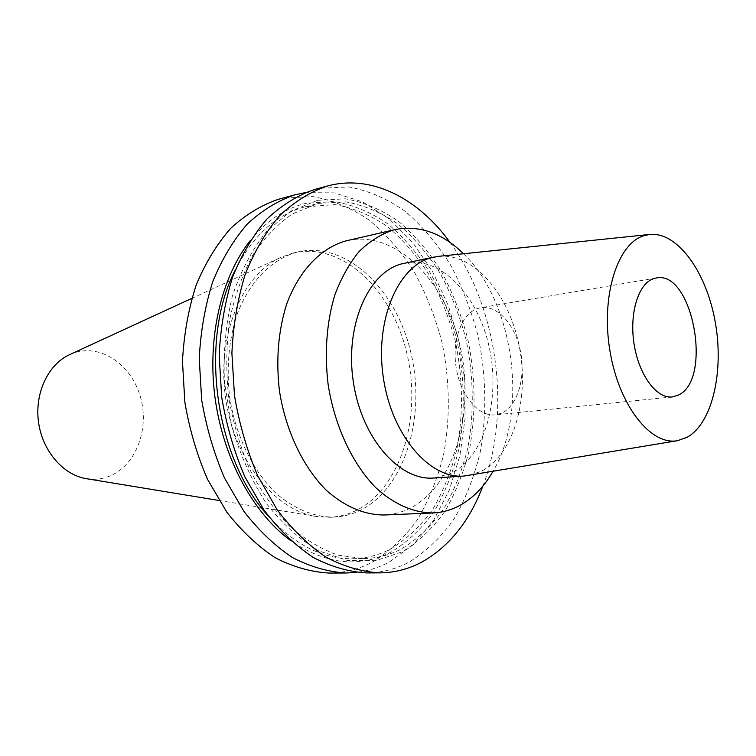 <?xml version="1.0" encoding="UTF-8"?>
<svg xmlns="http://www.w3.org/2000/svg" width="756" height="756" viewBox="0 0 756 756"><rect width="100%" height="100%" fill="white"/><g stroke="black" fill="none" stroke-linecap="round" stroke-linejoin="round"><path stroke-width="0.57" stroke-dasharray="3.78 2.83" d="M501.549 413.173L495.218 414.874C478.813 416.802 460.829 395.917 456.312 368.427C451.597 340.984 461.538 313.778 477.442 308.542L480.74 307.692C497.59 304.791 515.479 325.127 520.553 351.635C525.826 378.085 517.473 406.133 501.549 413.173M438.556 256.341C474.229 252.797 509.572 294.878 519.429 347.184C529.616 399.414 513.371 455.414 480.589 471.574L468.162 475.571M404.677 263.126C440.946 255.755 478.51 295.936 489.425 348.157C500.746 400.255 484.341 457.333 450.604 473.568L433.698 478.028M296.428 252.315L298.081 251.909C346.928 240.975 396.796 289.869 411.17 353.884C426.082 417.747 404.536 489.132 359.355 510.782C351.275 514.59 342.799 516.707 333.906 517.113C314.118 517.085 295.038 509.336 276.658 493.876C253.241 471.659 235.796 436.354 229.692 397.476C226.271 367.596 228.775 339.756 237.233 313.967C249.66 281.478 271.546 259.44 296.428 252.315M292.392 253.241L294.046 252.844C342.893 241.901 392.77 290.635 407.115 354.469C422.009 418.172 400.425 489.378 355.216 510.971C347.136 514.77 338.65 516.877 329.758 517.293L316.036 516.442C274.286 510.168 233.717 459.138 225.43 396.749C216.868 334.388 242.449 274.428 281.034 257.295L292.392 253.241M305.074 192.657L334.256 192.856L362.738 201.937L389.321 218.975L412.965 242.837L432.886 272.245L448.44 305.887L459.185 342.411L464.789 380.448L465.063 418.626L459.922 455.556L449.433 489.812L433.821 519.948L413.475 544.537L389.047 562.199C378.737 567.614 367.851 571.016 356.369 572.396M278.491 199.272L283.235 198.119L312.786 196.598C332.498 200.132 351.285 207.966 369.145 220.09C386.118 234.322 401.143 251.587 414.222 271.886C425.978 293.498 435.172 316.717 441.816 341.542C449.877 379.994 450.444 417.822 443.507 455.027C437.516 478.784 428.784 500.406 417.303 519.882C404.347 537.705 389.227 551.871 371.914 562.379C358.486 569.344 344.178 572.906 328.973 573.057M249.934 241.032C266.49 220.554 285.456 207.928 306.841 203.147L334.662 201.587C353.26 204.904 371.007 212.36 387.913 223.937C404.006 237.554 418.266 254.101 430.693 273.587C441.882 294.339 450.642 316.641 456.983 340.502C464.704 377.471 465.299 413.806 458.779 449.508C453.127 472.302 444.868 492.997 434.02 511.604C421.791 528.605 407.503 542.08 391.164 552.012C359.1 568.314 325.505 564.439 290.37 540.379M318.342 203.411L345.653 201.852C363.92 205.141 381.374 212.521 397.996 223.993C413.825 237.478 427.868 253.874 440.115 273.181C451.134 293.753 459.771 315.857 466.036 339.501C473.662 376.138 474.286 412.143 467.907 447.514C462.37 470.081 454.271 490.568 443.621 508.977C431.61 525.789 417.577 539.094 401.54 548.894C389.605 555.102 376.923 558.334 363.475 558.59L338.386 555.225C321.461 549.357 305.15 539.642 289.463 526.082C274.475 510.432 261.34 491.731 250.038 469.967C240.106 446.843 232.942 422.292 228.548 396.324C225.902 370.119 226.29 344.547 229.729 319.618C234.851 295.643 242.563 274.116 252.854 255.055C264.383 237.819 277.528 224.126 292.298 213.976L318.342 203.411M235.201 270.204C252.901 235.645 276.11 214.543 304.848 206.879L334.917 204.611C353.194 207.843 370.657 215.129 387.289 226.488C403.118 239.86 417.161 256.123 429.408 275.279C440.417 295.69 449.055 317.643 455.301 341.117C462.899 377.509 463.475 413.277 457.04 448.412C451.464 470.827 443.337 491.173 432.649 509.459C420.601 526.167 406.539 539.378 390.465 549.111C378.52 555.273 365.819 558.476 352.362 558.741C322.632 558.977 294.651 544.783 268.427 516.159M317.596 200.321L345.397 198.8C363.986 202.183 381.723 209.724 398.62 221.423C414.704 235.163 428.964 251.852 441.4 271.48C452.589 292.392 461.358 314.855 467.718 338.877C475.467 376.101 476.1 412.681 469.637 448.629C464.023 471.564 455.811 492.402 445 511.132C432.801 528.255 418.55 541.816 402.239 551.814L375.817 560.687L347.495 560.536L318.682 550.812C299.707 539.604 282.215 523.747 266.216 503.241C251.587 480.391 240.077 454.677 231.686 426.1L224.438 381.875C223.218 351.833 225.864 323.266 232.347 296.154C240.89 270.714 252.343 249.083 266.707 231.27L290.852 211.151L317.596 200.321M314.77 189.435L319.505 188.282L349.007 186.94C368.692 190.701 387.459 198.856 405.292 211.387C422.254 226.063 437.28 243.829 450.368 264.666C462.133 286.836 471.375 310.621 478.066 336.042C486.231 375.392 486.949 414.09 480.211 452.126C474.343 476.431 465.743 498.544 454.394 518.465C441.58 536.713 426.573 551.209 409.355 561.982C396.002 569.117 381.742 572.764 366.565 572.925M450 242.383C497.59 306.917 511.67 411.151 482.904 486.004M463.522 253.751C514.127 302.173 528.869 411.34 492.931 471.451M347.127 240.616C395.823 229.748 445.615 280.618 460.215 346.683C475.344 412.615 454.384 486.165 409.506 508.486C401.493 512.417 393.044 514.59 384.18 514.997M69.609 354.649L75.921 352.305C103.203 344.452 132.858 366.622 140.928 398.733C149.376 430.731 134.993 466.745 108.552 476.535C101.417 479.172 94.018 479.89 86.354 478.671M672.188 396.957L495.218 414.874M298.081 251.909L294.046 252.844M219.079 500.5L316.036 516.442M191.778 298.393L281.034 257.295M315.602 204.073L304.848 206.879M363.475 558.59L352.362 558.741M333.906 517.113L329.758 517.293M656.132 278.019L480.74 307.692"/><path stroke-width="1.13" d="M678.151 395.18L672.188 396.957C656.69 398.828 639.103 375.345 634.189 344.727C629.105 314.146 638.026 284.218 653.023 278.87L656.132 278.019C692.609 269.608 713.097 380.126 678.151 395.18M643.706 235.749L649.744 234.445C677.546 231.676 706.246 271.867 715.11 321.309C724.248 370.686 712.606 422.973 687.242 437.233L677.593 440.663C650.888 445.87 618.956 405.745 609.979 351.077C600.68 296.475 617.255 243.725 643.706 235.749M677.593 440.663L463.778 476.082C429.663 479.03 391.967 435.56 383.443 378.359C374.56 321.224 397.448 266.802 430.778 257.872L438.556 256.341L649.744 234.445M463.778 476.082L433.698 478.028C399.414 480.958 361.755 438.404 353.392 382.356C344.66 326.375 367.756 272.907 401.247 263.976L434.19 257.021M356.369 572.396L346.172 573.001C328.217 571.952 310.3 566.783 292.411 557.503C274.891 545.86 258.703 530.438 243.848 511.254L224.645 478.283C214.024 453.685 206.379 427.575 201.682 399.952L199.234 358.505C200.661 331.109 205.188 305.433 212.814 281.449C222.047 259.015 233.566 239.85 247.363 223.974C262.152 210.281 278.057 200.548 295.086 194.774L305.074 192.657M482.904 486.004C469.589 521.092 449.385 546.371 422.283 561.84C408.958 569.041 394.717 572.717 379.55 572.878C361.633 571.801 343.715 566.509 325.798 557.011C308.24 545.085 291.996 529.285 277.065 509.62L257.72 475.817C247.004 450.595 239.255 423.832 234.473 395.52L231.894 353.052C233.235 325.004 237.696 298.724 245.265 274.22C254.451 251.294 265.923 231.752 279.692 215.592C294.434 201.682 310.31 191.826 327.301 186.033L332.035 184.889C374.74 175.704 419.259 199.877 450 242.383M492.931 471.451C483.717 487.403 472.179 499.007 458.297 506.255C450.349 510.3 441.967 512.521 433.16 512.937C413.91 512.908 394.074 504.432 375.978 487.866C352.4 463.976 334.587 426.006 328.095 384.284C324.381 352.211 326.62 322.434 334.832 294.944C341.211 277.991 349.281 263.542 359.062 251.587C369.58 241.315 380.977 234.124 393.252 230.013L394.887 229.616C419.353 224.891 442.232 232.942 463.522 253.751M433.16 512.937L384.18 514.997C364.458 514.94 345.36 506.889 326.904 490.833C303.383 467.775 285.73 431.118 279.436 390.805C275.864 359.818 278.246 330.996 286.59 304.347C298.885 270.79 320.667 248.176 345.473 241.013L394.887 229.616M219.079 500.5L86.354 478.671C63.173 475.023 42.336 450.926 38.49 421.99C34.521 393.073 48.223 364.316 69.609 354.649L191.778 298.393M379.55 572.878L366.565 572.925C348.629 571.857 330.712 566.622 312.804 557.2C295.256 545.378 279.03 529.729 264.127 510.253L244.84 476.781C234.162 451.795 226.45 425.288 221.706 397.25L219.174 355.178C220.554 327.386 225.033 301.342 232.631 277.036C241.835 254.299 253.326 234.908 267.104 218.853C281.875 205.027 297.76 195.218 314.77 189.435L327.301 186.033M268.427 516.159C214.846 458.457 198.847 340.049 235.201 270.204M290.37 540.379C253.043 512.965 223.266 458.325 215.082 398.138C207.002 337.941 221.224 277.367 249.934 241.032M346.172 573.001L328.973 573.057C311.018 572.027 293.111 566.924 275.241 557.758C257.749 546.257 241.589 531.033 226.781 512.095L207.654 479.55C197.089 455.263 189.482 429.493 184.851 402.23L182.461 361.302C183.925 334.246 188.48 308.873 196.135 285.173C205.386 262.975 216.925 244.018 230.741 228.284C245.539 214.713 261.453 205.037 278.491 199.272L295.086 194.774"/></g></svg>
